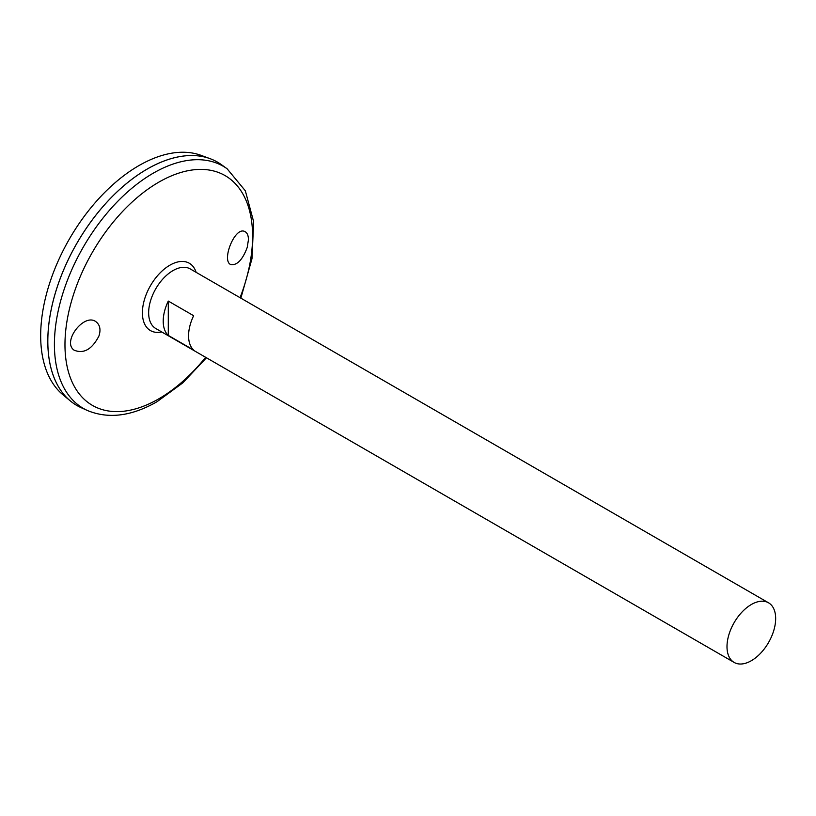 <?xml version="1.0" encoding="UTF-8"?>
<svg xmlns="http://www.w3.org/2000/svg" width="816" height="816" viewBox="0 0 816 816"><rect width="100%" height="100%" fill="white"/><g stroke="black" fill="none" stroke-linecap="round" stroke-linejoin="round"><path stroke-width="1.22" d="M734.125 662.419L155.774 328.511A34.415 19.87 -60 0 1 155.774 288.772A34.415 19.87 -60 0 1 190.189 268.903L768.539 602.81A34.415 19.87 -60 0 1 773.813 630.391A34.415 19.87 -60 0 1 751.332 660.715A34.415 19.87 -60 0 1 734.125 662.419A34.415 19.87 -60 0 1 734.125 622.679A34.415 19.87 -60 0 1 768.539 602.81M168.29 301.073L193.637 315.71A34.415 19.87 120 0 0 193.637 350.044L168.29 335.417A34.415 19.87 -60 0 1 168.29 301.073L168.29 335.417M153.286 293.576A33.252 19.196 -60 0 1 158.692 284.213M247.228 247.401C242.699 259.529 237.313 265.292 231.081 264.659C220.901 261.671 234.702 226.175 244.759 231.52C247.146 232.611 248.38 235.345 248.441 239.71L247.228 247.401M98.981 335.917C92.055 349.36 83.752 354.103 74.062 350.156C61.618 341.516 85.099 311.539 96.604 322.279C100.052 325.36 100.847 329.909 98.981 335.917M227.123 168.779A139.832 80.733 -60 0 0 83.365 246.973A139.832 80.733 -60 0 0 87.536 410.56L81.121 407.674A140.536 81.141 -60 0 1 76.928 243.25A140.536 81.141 -60 0 1 221.411 164.669L227.123 168.779L245.351 190.822L253.664 221.819L251.991 258.682L240.863 298.156M47.828 341.18A140.505 81.121 -60 0 1 147.186 169.085M76.918 405.521A140.536 81.141 -60 0 1 70.278 400.88A140.536 81.141 -60 0 1 76.908 243.239A140.536 81.141 -60 0 1 210.11 158.681A140.536 81.141 -60 0 1 217.454 162.109M70.278 400.88L62.883 394.72A138.883 80.182 -60 0 1 69.442 238.925A138.883 80.182 -60 0 1 201.083 155.356L210.11 158.681M161.711 331.939A38.872 22.44 -60 0 1 150.45 285.702A38.872 22.44 -60 0 1 196.126 272.33M205.642 357.306A132.671 76.602 -60 0 1 158.783 398.84A132.671 76.602 -60 0 1 66.392 325.064A132.671 76.602 -60 0 1 190.832 170.197A132.671 76.602 -60 0 1 240.057 297.697M87.536 410.56C108.589 419.189 131.774 416.221 157.09 401.666L182.774 382.898L206.448 357.765"/></g></svg>
